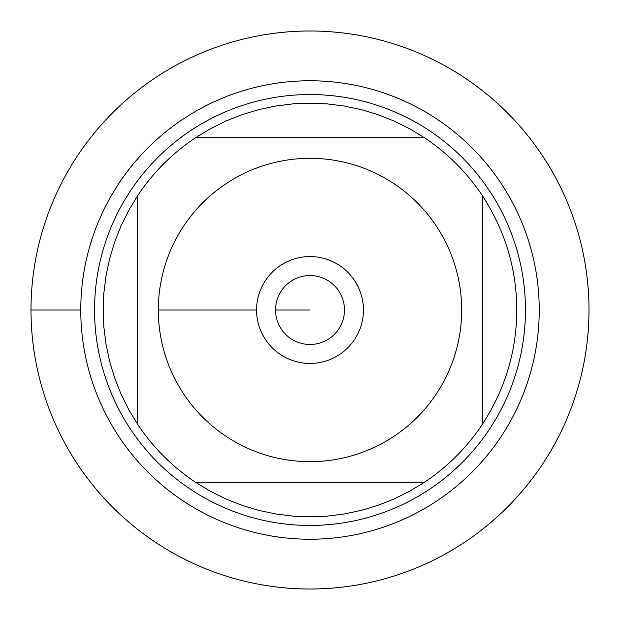 <?xml version="1.0" encoding="UTF-8"?>
<svg xmlns="http://www.w3.org/2000/svg" width="620" height="620" viewBox="0 0 620 620"><rect width="100%" height="100%" fill="white"/><g stroke="black" fill="none" stroke-linecap="round" stroke-linejoin="round"><path stroke-width="0.93" d="M31 310A279 279 0 0 1 449.5 68.378A279 279 0 0 1 449.5 551.622A279 279 0 0 1 31 310L80.763 310A229.237 229.237 0 0 1 424.623 111.476A229.237 229.237 0 0 1 424.623 508.524A229.237 229.237 0 0 1 80.763 310M94.55 310A215.45 215.45 0 0 1 417.725 123.411A215.45 215.45 0 0 1 417.725 496.589A215.45 215.45 0 0 1 94.55 310M275.528 310A34.472 34.472 0 0 0 327.236 339.853A34.472 34.472 0 0 0 327.236 280.147A34.472 34.472 0 0 0 275.528 310L310 310L275.528 310M256.572 310A53.428 53.428 0 0 1 336.714 263.725A53.428 53.428 0 0 1 336.714 356.275A53.428 53.428 0 0 1 256.572 310L158.325 310L256.572 310M461.675 310A151.675 151.675 0 0 0 266.213 164.781A151.675 151.675 0 0 0 183.605 393.84A151.675 151.675 0 0 0 461.675 310M424.328 137.64L409.525 128.689L394.026 121.001L377.937 114.646L361.375 109.647L344.449 106.059L327.283 103.889L310 103.168L292.717 103.889L275.551 106.059L258.625 109.647L242.063 114.646L225.975 121.001L210.475 128.689L195.672 137.64A206.832 206.832 0 0 0 137.64 195.672L128.689 210.475L121.001 225.975L114.646 242.063L109.647 258.625L106.059 275.551L103.889 292.717L103.168 310L103.889 327.283L106.059 344.449L109.647 361.375L114.646 377.937L121.001 394.026L128.689 409.525L137.64 424.328A206.832 206.832 0 0 0 195.672 482.36L210.475 491.311L225.975 498.999L242.063 505.354L258.625 510.353L275.551 513.941L292.717 516.111L310 516.832L327.283 516.111L344.449 513.941L361.375 510.353L377.937 505.354L394.026 498.999L409.525 491.311L424.328 482.36A206.832 206.832 0 0 0 482.36 424.328L482.36 195.672A206.832 206.832 0 0 0 424.328 137.64L195.672 137.64A206.832 206.832 0 0 0 137.64 195.672L137.64 424.328A206.832 206.832 0 0 0 195.672 482.36L424.328 482.36A206.832 206.832 0 0 0 482.36 424.328C505.029 389.593 516.522 351.478 516.832 310C516.522 268.522 505.029 230.408 482.36 195.672A206.832 206.832 0 0 0 424.328 137.64M589 310A279 279 0 0 1 170.5 551.622A279 279 0 0 1 170.5 68.378A279 279 0 0 1 589 310"/></g></svg>
